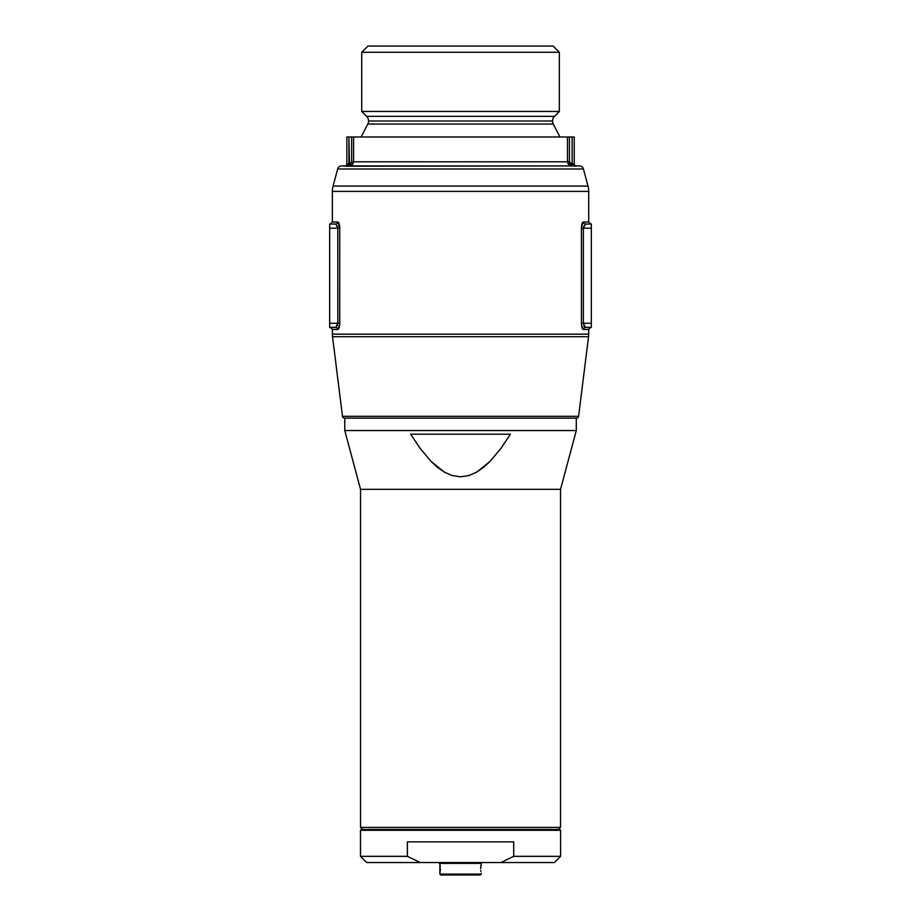 <?xml version="1.0" encoding="UTF-8"?>
<svg xmlns="http://www.w3.org/2000/svg" width="921" height="921" viewBox="0 0 921 921"><rect width="100%" height="100%" fill="white"/><g stroke="black" fill="none" stroke-linecap="round" stroke-linejoin="round"><path stroke-width="1.38" d="M366.616 116.334L554.465 116.334A6.62 6.62 0 0 0 552.519 121.008L368.55 121.008A6.62 6.62 0 0 0 366.616 116.334A6.62 6.62 0 0 1 367.813 124.047L361.113 136.999L367.813 124.047A6.62 6.62 0 0 0 368.55 121.008L552.519 121.008A6.62 6.62 0 0 1 554.465 116.334L559.346 111.441L559.346 52.255L553.153 46.05L367.928 46.05L361.723 52.255L559.346 52.255L361.723 52.255L361.723 111.441L559.346 111.441L361.723 111.441L366.616 116.334L554.465 116.334L559.346 111.441L559.346 52.255L553.153 46.05L367.928 46.05L361.723 52.255L361.723 111.441L366.616 116.334M348.299 165.941L348.61 163.869L346.849 164.237A2.072 2.061 0 0 1 345.444 166.183A2.072 2.061 180 0 0 346.849 164.237L346.849 136.999L348.921 136.999L346.849 136.999L346.849 164.237L348.61 163.869L348.299 165.941L345.732 166.229L576.293 165.941A2.072 2.072 0 0 1 574.232 163.869A2.072 2.072 0 0 0 576.293 165.941L579.436 165.941A4.133 4.133 0 0 1 583.43 169.004L587.989 186.054L583.43 169.004L337.65 169.004L583.43 169.004A4.133 4.133 0 0 0 579.436 165.941L341.645 165.941A4.133 4.133 0 0 0 337.65 169.004L333.08 186.054L587.989 186.054A20.676 20.676 0 0 1 588.703 191.395L332.377 191.395L588.703 191.395A20.676 20.676 0 0 0 587.989 186.054L333.08 186.054A20.676 20.676 0 0 0 332.377 191.395L332.377 221.973L338.111 222.099L339.745 228.178L339.699 324.491L338.111 329.35L332.377 329.465L332.377 334.15L588.703 334.15A20.676 20.676 0 0 1 588.542 336.718L332.539 336.718L588.542 336.718A20.676 20.676 0 0 0 588.703 334.15L332.377 334.15A20.676 20.676 0 0 0 332.539 336.718L342.485 416.315L578.584 416.315L342.485 416.315A2.072 2.072 0 0 0 344.535 418.122L576.534 418.122A2.072 2.072 0 0 0 578.584 416.315A2.072 2.072 0 0 1 576.534 418.122M337.374 325.735L337.8 323.259L329.66 323.259L329.66 224.045L329.66 228.178L337.8 228.178L329.66 228.178L329.66 323.259L337.8 323.259L337.8 228.178L335.774 224.045L329.66 224.045L335.774 224.045A2.072 1.98 90 0 0 337.754 221.973L332.377 221.973L332.377 191.395A20.676 20.676 0 0 1 333.08 186.054L337.65 169.004A4.133 4.133 0 0 1 341.645 165.941L344.776 165.941A2.072 2.072 0 0 0 346.849 163.869A2.072 2.072 0 0 1 344.776 165.941L345.444 166.183M553.268 124.047A6.62 6.62 0 0 1 552.519 121.008A6.62 6.62 0 0 0 553.268 124.047L367.813 124.047L553.268 124.047L559.968 136.999L553.268 124.047M584.881 327.254L591.34 327.404L585.388 327.404A2.072 1.98 -90 0 0 583.396 329.465L588.703 329.465L588.703 334.15L588.703 329.465L583.039 329.35L581.462 324.491L581.462 226.946L583.051 222.099L588.703 221.973L588.703 191.395L588.703 221.973L590.764 224.045M575.982 418.122L344.535 418.122A2.072 2.072 0 0 1 342.485 416.315L332.539 336.718A20.676 20.676 0 0 1 332.377 334.15L332.377 329.465L330.317 327.404M578.584 416.315L588.542 336.718L578.584 416.315M583.373 228.178L581.427 228.178C581.612 224.344 582.268 222.283 583.396 221.973A2.072 1.98 -90 0 0 585.388 224.045L583.373 228.178L583.373 323.259L581.427 323.259L583.373 323.259L585.388 327.404A2.072 1.98 90 0 0 583.396 329.465C582.268 329.154 581.6 327.093 581.427 323.259L581.427 228.178L591.34 228.178L583.373 228.178L583.373 323.259L591.34 323.259L591.34 224.045L585.388 224.045L591.34 224.045L591.34 323.259L583.373 323.259L584.282 326.667M591.34 327.404L591.34 323.259L591.34 327.404M583.649 226.152L583.407 227.475M346.952 164.306L348.921 163.869L348.921 136.999L351.649 136.999L351.649 161.808L350.982 163.293L349.45 163.869L348.921 136.999L353.595 136.999L353.595 161.808L567.486 161.808L567.486 136.999L353.595 136.999L574.232 136.999L574.232 164.237L574.232 136.999L569.431 136.999L569.431 161.808L570.099 163.293L572.16 163.869L572.16 136.999L572.16 163.869L573.046 163.95M570.099 163.293L570.801 163.719M350.982 163.293L350.268 163.719L350.982 163.293M335.774 224.045A2.072 1.98 -90 0 0 337.754 221.973C338.893 222.272 339.561 224.344 339.745 228.178L339.745 323.259C339.561 327.093 338.905 329.154 337.754 329.465A2.072 1.98 90 0 0 335.774 327.404L329.66 327.404L336.28 327.243M329.66 323.259L329.66 327.404L329.66 323.259M337.765 227.475L337.523 226.152M573.921 166.033L575.349 166.229M339.745 228.178L337.8 228.178L339.745 228.178M332.377 329.465L337.754 329.465A2.072 1.98 -90 0 0 335.774 327.404L337.8 323.259L339.745 323.259L337.8 323.259L337.8 228.178M585.388 224.045A2.072 1.98 90 0 1 583.396 221.973L588.703 221.973M348.61 163.869L348.921 165.941L349.45 163.869L349.45 165.941L349.45 163.869L351.649 161.808L353.595 161.808L351.649 161.808L351.649 136.999L353.595 136.999L353.595 161.808L349.462 165.941L352.778 164.272L353.595 161.808L567.486 161.808L568.303 164.272L571.619 165.941L567.486 161.808L567.486 136.999L569.431 136.999L569.431 161.808L567.486 161.808L569.431 161.808L571.619 163.869L571.619 165.941L571.619 163.869L572.16 165.941L572.16 163.869L572.77 165.941L572.471 163.869L574.232 164.237A2.072 2.061 180 0 0 575.637 166.183L572.77 165.941M575.372 166.229L575.637 166.183A2.072 2.061 0 0 1 574.232 164.237L572.471 163.869L574.232 164.237M360.537 827.403L362.609 829.476L360.537 827.403L560.532 827.403L360.537 827.403L360.537 489.339L360.537 827.403M558.471 829.476L560.532 827.403L560.532 489.339L360.537 489.339L560.532 489.339L576.293 430.533L344.776 430.533L360.537 489.339L344.776 430.533L576.293 430.533L576.293 418.122L576.293 430.533L560.532 489.339L560.532 827.403L558.471 829.476M410.628 434.194L510.441 434.194L500.989 448.32L490.03 461.421L483.767 467.2L476.733 472.105L468.893 475.558L460.431 476.813L451.969 475.489L444.187 472.013L437.268 467.154L430.993 461.363L420.057 448.274L410.628 434.194L510.441 434.194L500.989 448.32L490.03 461.421L476.733 472.105L468.893 475.558L460.431 476.813L451.969 475.489L444.187 472.013L430.993 461.363L420.057 448.274L410.628 434.194M344.776 418.122L344.776 430.533L344.776 418.122M480.727 870.552L480.843 871.45M439.87 873.396L439.87 864.105L439.87 874.121L440.699 874.95L480.382 874.95L481.211 874.121L439.87 874.121L481.211 874.121L481.211 873.396L480.382 874.95L440.699 874.95L439.87 873.396M366.696 862.551L360.491 856.346L407.37 856.346L407.37 841.875L513.711 841.875L513.711 856.346L560.59 856.346L560.59 830.305L559.761 829.476L361.32 829.476L360.491 830.305L560.59 830.305L360.491 830.305L360.491 856.346L360.491 830.305L361.32 829.476L559.761 829.476L560.59 830.305L560.59 856.346L513.711 856.346L500.84 862.551L366.696 862.551L420.241 862.551L407.37 856.346L407.37 841.875L513.711 841.875L513.711 856.346L500.84 862.551L420.241 862.551L407.37 856.346L360.491 856.346L366.696 862.551M439.041 862.551L439.87 863.38L481.211 863.38L482.04 862.551L481.211 863.38L439.87 863.38L439.87 864.105L439.041 862.551M481.211 864.105L480.647 868.745L481.13 864.428M554.384 862.551L500.84 862.551L554.384 862.551L560.59 856.346M480.727 866.949L480.647 868.756M440.192 865.74L440.307 866.649M440.146 865.464L439.95 864.451M439.95 873.05L440.134 872.037M440.434 868.756L439.939 873.085M480.681 867.478L480.889 865.752M332.377 221.973L330.317 224.045M588.703 329.465L590.764 327.404"/></g></svg>
